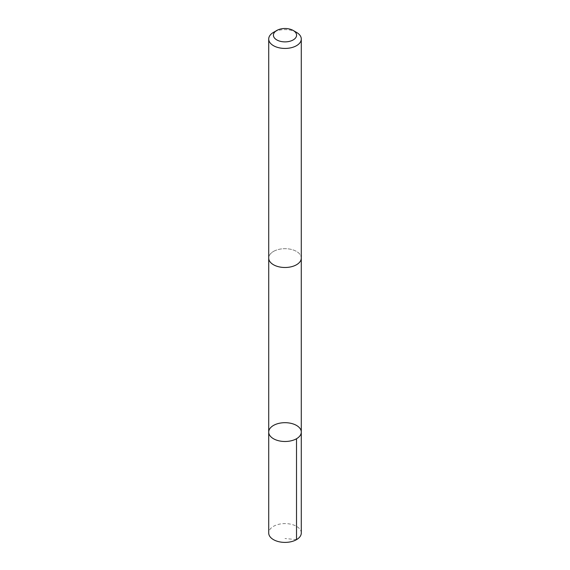 <?xml version="1.0" encoding="UTF-8"?>
<svg xmlns="http://www.w3.org/2000/svg" width="570" height="570" viewBox="0 0 570 570"><rect width="100%" height="100%" fill="white"/><g stroke="black" fill="none" stroke-linecap="round" stroke-linejoin="round"><path stroke-width="0.43" stroke-dasharray="2.85 2.14" d="M301.288 532.993A16.288 9.405 0 0 0 291.947 524.486A16.288 9.405 0 0 0 274.633 525.74A16.288 9.405 0 0 0 268.712 532.993M274.64 250.836A16.281 9.398 0 0 0 268.719 258.089A16.281 9.398 0 0 0 278.053 266.589A16.281 9.398 0 0 0 295.36 265.335A16.281 9.398 0 0 0 301.281 258.089A16.281 9.398 0 0 0 291.947 249.582A16.281 9.398 0 0 0 274.64 250.836M268.712 432.089A16.288 9.405 180 0 1 274.633 424.835A16.288 9.405 180 0 1 291.947 423.581A16.288 9.405 180 0 1 301.288 432.089M301.281 258.395L301.281 258.089A16.288 9.405 0 0 0 285 248.677A16.288 9.405 0 0 0 268.712 258.089L268.719 258.395M296.521 32.383A16.288 9.405 0 0 0 273.479 32.383M296.521 539.64L285 538.5"/><path stroke-width="0.85" d="M274.633 424.835A16.288 9.405 180 0 1 291.947 423.581A16.288 9.405 180 0 1 301.288 432.089A16.288 9.405 180 0 1 285 441.493A16.288 9.405 180 0 1 268.712 432.089A16.288 9.405 180 0 1 274.633 424.835M268.712 532.993A16.288 9.405 0 0 0 278.053 541.5A16.288 9.405 0 0 0 295.367 540.246A16.288 9.405 0 0 0 301.288 532.993L301.288 432.089A16.288 9.405 180 0 1 285 441.493A16.288 9.405 180 0 1 268.712 432.089L268.712 532.993M276.806 30.459L273.479 32.383A16.288 9.405 0 0 0 268.712 39.031L268.712 258.089A16.288 9.405 0 0 0 278.053 266.596A16.288 9.405 0 0 0 295.367 265.342A16.288 9.405 0 0 0 301.288 258.089L301.288 39.031A16.288 9.405 0 0 0 296.521 32.383L293.194 30.459A11.585 6.69 0 0 0 276.806 30.459A11.585 6.69 0 0 0 276.421 39.686A11.585 6.69 0 0 0 292.374 40.349A11.585 6.69 0 0 0 293.194 30.459M268.712 39.031A16.288 9.405 0 0 0 278.053 47.538A16.288 9.405 0 0 0 295.367 46.284A16.288 9.405 0 0 0 301.288 39.031M296.514 438.736L296.521 539.64M268.719 258.395L268.712 432.089M301.281 258.395L301.288 432.089"/></g></svg>
